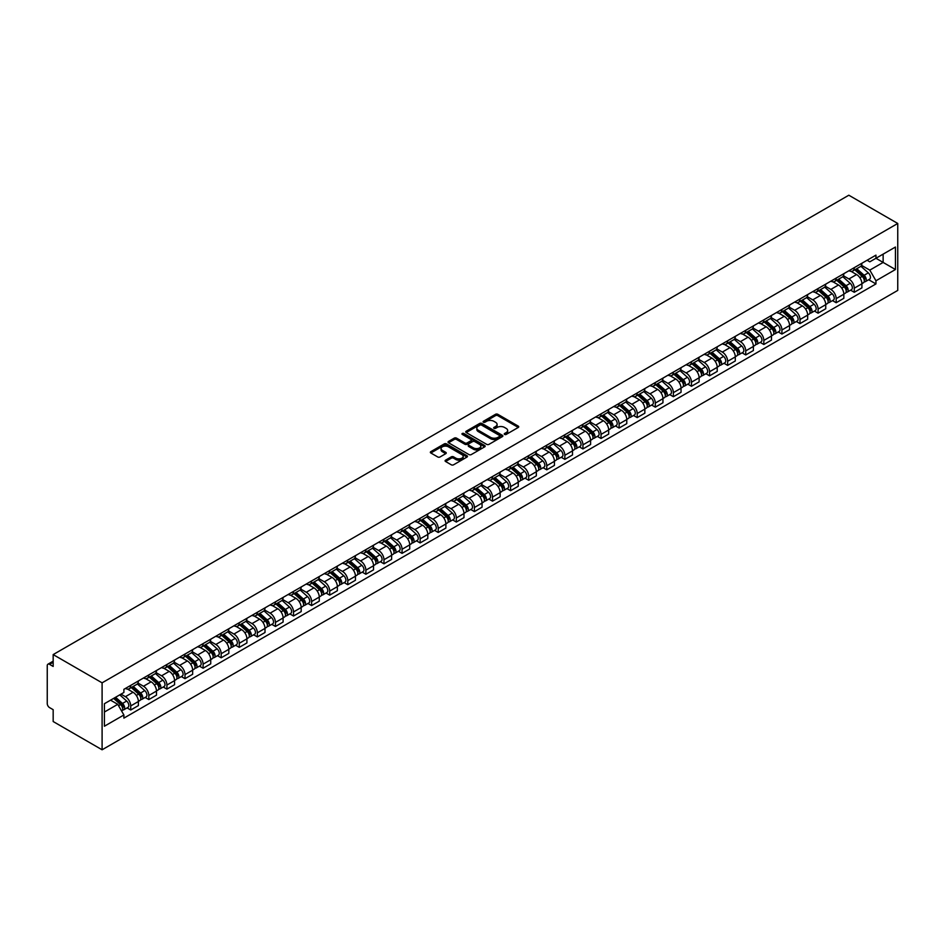 <?xml version="1.0" encoding="UTF-8"?>
<svg xmlns="http://www.w3.org/2000/svg" width="945" height="945" viewBox="0 0 945 945"><rect width="100%" height="100%" fill="white"/><g stroke="black" fill="none" stroke-linecap="round" stroke-linejoin="round"><path stroke-width="1.42" d="M504.595 434.428A1.122 0.65 0 0 0 506.189 434.428L518.273 427.447A1.607 0.933 0 0 0 518.746 426.786A1.607 0.933 0 0 0 518.273 426.136L497.791 414.3A1.607 0.933 0 0 0 495.511 414.3L483.427 421.281A1.122 0.65 0 0 0 485.021 422.202L486.58 421.305A5.15 2.977 0 0 1 493.869 421.305L495.57 422.285A5.15 2.977 0 0 1 497.082 424.388A5.15 2.977 0 0 1 495.57 426.49L494.011 427.4A1.122 0.65 0 0 0 495.605 428.321L497.164 427.412A5.15 2.977 0 0 1 504.453 427.412L506.154 428.404A5.15 2.977 0 0 1 507.666 430.507A5.15 2.977 0 0 1 506.154 432.609L504.595 433.507A1.122 0.65 0 0 0 504.595 434.428L504.595 433.507M445.556 460.168A1.607 0.933 0 0 0 445.083 460.829A1.607 0.933 0 0 0 445.556 461.479L451.297 464.798A1.607 0.933 0 0 0 453.576 464.798L467.007 457.049A1.607 0.933 0 0 0 467.48 456.388A1.607 0.933 0 0 0 467.007 455.738L446.524 443.902A1.607 0.933 0 0 0 444.244 443.902L430.814 451.663A1.607 0.933 0 0 0 430.341 452.312A1.607 0.933 0 0 0 430.814 452.974L437.759 456.978A1.607 0.933 0 0 0 440.027 456.978L445.78 453.659A1.607 0.933 0 0 0 446.253 453.009A1.607 0.933 0 0 0 445.78 452.348L442.343 450.363A4.3 2.481 0 0 1 441.079 448.603A4.3 2.481 0 0 1 443.737 446.312A4.3 2.481 0 0 1 448.426 446.843L461.916 454.639A4.3 2.481 0 0 1 463.168 456.388A4.3 2.481 0 0 1 460.51 458.691A4.3 2.481 0 0 1 455.821 458.148L453.576 456.848A1.607 0.933 0 0 0 451.297 456.848L445.556 460.168L445.556 461.479M102.095 682.833L53.168 654.59L848.823 195.213L897.75 223.469L102.095 682.833L102.095 749.787L897.75 290.41L897.75 223.469M486.699 444.363A1.607 0.933 0 0 0 488.967 444.363L502.397 436.614A1.607 0.933 0 0 0 502.87 435.952A1.607 0.933 0 0 0 502.397 435.302L481.915 423.466A1.607 0.933 0 0 0 479.635 423.466L466.204 431.227A1.607 0.933 0 0 0 465.743 431.877A1.607 0.933 0 0 0 466.204 432.538L486.699 444.363M462.731 434.676A1.122 0.65 0 0 1 463.877 434.83L463.877 433.495L484.702 445.52A1.607 0.933 0 0 1 485.175 446.17A1.607 0.933 0 0 1 484.702 446.831L471.271 454.58A1.607 0.933 0 0 1 469.003 454.58L448.509 442.756L448.509 441.445A1.607 0.933 0 0 0 448.036 442.095A1.607 0.933 0 0 0 448.509 442.756M448.509 441.445L454.261 438.126A1.607 0.933 0 0 1 456.529 438.126L464.845 442.921A1.607 0.933 0 0 0 467.125 442.921L470.929 440.724A1.607 0.933 0 0 0 471.401 440.063A1.607 0.933 0 0 0 470.929 439.401L462.282 434.416A1.122 0.65 0 0 1 463.877 433.495M53.168 654.59L53.168 666.438L49.565 664.359A3.284 1.89 -120 0 0 47.935 664.193A3.284 1.89 -120 0 0 47.25 665.693L47.25 703.588A3.284 1.89 -120 0 0 49.565 707.604L53.168 709.683L53.168 721.531L102.095 749.787M854.268 267.648A7.548 4.359 60 0 1 852.709 271.038L860.363 266.62A7.548 4.359 -120 0 0 861.923 263.23M843.412 275.775L848.929 278.964A7.548 4.359 60 0 1 854.268 288.201L861.923 283.784A7.548 4.359 -120 0 0 856.583 274.546L851.114 271.38M861.923 283.784L861.923 287.871L854.268 292.288L850.595 290.174M852.709 271.038A7.548 4.359 60 0 1 848.988 270.695M854.268 288.201L854.268 292.288M836.183 278.09A7.548 4.359 60 0 1 834.612 281.48L842.267 277.062A7.548 4.359 -120 0 0 843.838 273.672M832.51 300.616L836.183 302.731L843.838 298.313L843.838 294.226A7.548 4.359 -120 0 0 838.498 284.988L833.018 281.823M834.612 281.48A7.548 4.359 60 0 1 830.903 281.137M825.316 286.217L830.844 289.406A7.548 4.359 60 0 1 836.183 298.644L836.183 302.731M818.086 288.544A7.548 4.359 60 0 1 816.527 291.922L824.182 287.504A7.548 4.359 -120 0 0 825.741 284.126M814.425 311.059L818.086 313.173L825.741 308.755L825.741 304.668A7.548 4.359 -120 0 0 820.414 295.431L814.933 292.277M816.527 291.922A7.548 4.359 60 0 1 812.818 291.58M807.231 296.659L812.759 299.849A7.548 4.359 60 0 1 818.086 309.086L818.086 313.173M800.002 298.986A7.548 4.359 60 0 1 798.442 302.365L806.097 297.947A7.548 4.359 -120 0 0 807.656 294.568M796.34 321.501L800.002 323.615L807.656 319.197L807.656 315.11A7.548 4.359 -120 0 0 802.317 305.873L796.848 302.719M798.442 302.365A7.548 4.359 60 0 1 794.733 302.022M789.146 307.101L794.674 310.291A7.548 4.359 60 0 1 800.002 319.528L800.002 323.615M781.917 309.428A7.548 4.359 60 0 1 780.357 312.807L788 308.389A7.548 4.359 -120 0 0 789.571 305.011M778.243 331.943L781.917 334.058L789.571 329.64L789.571 325.564A7.548 4.359 -120 0 0 784.232 316.315L778.751 313.161M780.357 312.807A7.548 4.359 60 0 1 776.636 312.476M771.049 317.544L776.577 320.733A7.548 4.359 60 0 1 781.917 329.982L781.917 334.058M763.832 319.871A7.548 4.359 60 0 1 762.261 323.249L769.915 318.831A7.548 4.359 -120 0 0 771.474 315.453M760.158 342.385L763.832 344.5L771.474 340.082L771.474 336.007A7.548 4.359 -120 0 0 766.147 326.769L760.666 323.603M762.261 323.249A7.548 4.359 60 0 1 758.551 322.918M752.964 327.986L758.492 331.187A7.548 4.359 60 0 1 763.832 340.424L763.832 344.5M745.735 330.313A7.548 4.359 60 0 1 744.176 333.703L751.83 329.285A7.548 4.359 -120 0 0 753.389 325.895M742.073 352.828L745.735 354.942L753.389 350.524L753.389 346.449A7.548 4.359 -120 0 0 748.062 337.211L742.581 334.046M744.176 333.703A7.548 4.359 60 0 1 740.467 333.361M734.879 338.44L740.407 341.629A7.548 4.359 60 0 1 745.735 350.867L745.735 354.942M727.65 340.755A7.548 4.359 60 0 1 726.091 344.145L733.745 339.728A7.548 4.359 -120 0 0 735.304 336.337M723.976 363.27L727.65 365.396L735.304 360.966L735.304 356.891A7.548 4.359 -120 0 0 729.965 347.654L724.496 344.488M726.091 344.145A7.548 4.359 60 0 1 722.37 343.803M716.794 348.882L722.311 352.072A7.548 4.359 60 0 1 727.65 361.309L727.65 365.396M709.565 351.197A7.548 4.359 60 0 1 707.994 354.588L715.649 350.17A7.548 4.359 -120 0 0 717.22 346.78M705.891 373.712L709.565 375.838L717.22 371.42L717.22 367.333A7.548 4.359 -120 0 0 711.88 358.096L706.399 354.93M707.994 354.588A7.548 4.359 60 0 1 704.285 354.245M698.698 359.324L704.226 362.514A7.548 4.359 60 0 1 709.565 371.751L709.565 375.838M691.468 361.64A7.548 4.359 60 0 1 689.909 365.03L697.564 360.612A7.548 4.359 -120 0 0 699.123 357.222M687.806 384.154L691.468 386.281L699.123 381.863L699.123 377.776A7.548 4.359 -120 0 0 693.795 368.538L688.314 365.372M689.909 365.03A7.548 4.359 60 0 1 686.2 364.687M680.613 369.767L686.141 372.956A7.548 4.359 60 0 1 691.468 382.193L691.468 386.281M673.383 372.082A7.548 4.359 60 0 1 671.824 375.472L679.479 371.054A7.548 4.359 -120 0 0 681.038 367.664M669.721 394.597L673.383 396.723L681.038 392.305L681.038 388.218A7.548 4.359 -120 0 0 675.699 378.98L670.229 375.815M671.824 375.472A7.548 4.359 60 0 1 668.115 375.13M662.528 380.209L668.056 383.398A7.548 4.359 60 0 1 673.383 392.636L673.383 396.723M655.298 382.524A7.548 4.359 60 0 1 653.739 385.914L661.382 381.496A7.548 4.359 -120 0 0 662.953 378.106M651.625 405.051L655.298 407.165L662.953 402.747L662.953 398.66A7.548 4.359 -120 0 0 657.614 389.423L652.133 386.257M653.739 385.914A7.548 4.359 60 0 1 650.018 385.572M644.431 390.651L649.959 393.841A7.548 4.359 60 0 1 655.298 403.078L655.298 407.165M637.214 392.966A7.548 4.359 60 0 1 635.642 396.357L643.297 391.939A7.548 4.359 -120 0 0 644.856 388.549M633.54 415.493L637.214 417.607L644.856 413.189L644.856 409.102A7.548 4.359 -120 0 0 639.529 399.865L634.048 396.699M635.642 396.357A7.548 4.359 60 0 1 631.933 396.014M626.346 401.093L631.874 404.283A7.548 4.359 60 0 1 637.214 413.52L637.214 417.607M619.117 403.409A7.548 4.359 60 0 1 617.557 406.799L625.212 402.381A7.548 4.359 -120 0 0 626.771 398.991M615.455 425.935L619.117 428.05L626.771 423.632L626.771 419.545A7.548 4.359 -120 0 0 621.444 410.307L615.963 407.141M617.557 406.799A7.548 4.359 60 0 1 613.848 406.456M608.261 411.536L613.789 414.725A7.548 4.359 60 0 1 619.117 423.962L619.117 428.05M601.032 413.863A7.548 4.359 60 0 1 599.473 417.241L607.127 412.823A7.548 4.359 -120 0 0 608.686 409.445M597.358 436.377L601.032 438.492L608.686 434.074L608.686 429.987A7.548 4.359 -120 0 0 603.347 420.749L597.878 417.595M599.473 417.241A7.548 4.359 60 0 1 595.752 416.899M590.176 421.978L595.693 425.167A7.548 4.359 60 0 1 601.032 434.405L601.032 438.492M582.947 424.305A7.548 4.359 60 0 1 581.376 427.683L589.03 423.265A7.548 4.359 -120 0 0 590.601 419.887M579.273 446.82L582.947 448.934L590.601 444.516L590.601 440.429A7.548 4.359 -120 0 0 585.262 431.192L579.781 428.038M581.376 427.683A7.548 4.359 60 0 1 577.667 427.341M572.079 432.42L577.608 435.61A7.548 4.359 60 0 1 582.947 444.847L582.947 448.934M564.85 434.747A7.548 4.359 60 0 1 563.291 438.126L570.945 433.708A7.548 4.359 -120 0 0 572.505 430.329M561.188 457.262L564.85 459.376L572.505 454.958L572.505 450.883A7.548 4.359 -120 0 0 567.177 441.634L561.696 438.48M563.291 438.126A7.548 4.359 60 0 1 559.582 437.795M553.994 442.862L559.523 446.052A7.548 4.359 60 0 1 564.85 455.301L564.85 459.376M546.765 445.189A7.548 4.359 60 0 1 545.206 448.568L552.86 444.15A7.548 4.359 -120 0 0 554.42 440.772M543.091 467.704L546.765 469.819L554.42 465.401L554.42 461.325A7.548 4.359 -120 0 0 549.08 452.088L543.611 448.922M545.206 448.568A7.548 4.359 60 0 1 541.497 448.237M535.909 453.305L541.438 456.506A7.548 4.359 60 0 1 546.765 465.743L546.765 469.819M528.68 455.632A7.548 4.359 60 0 1 527.121 459.022L534.764 454.592A7.548 4.359 -120 0 0 536.335 451.214M525.007 478.146L528.68 480.261L536.335 475.843L536.335 471.768A7.548 4.359 -120 0 0 530.995 462.53L525.514 459.364M527.121 459.022A7.548 4.359 60 0 1 523.4 458.679M517.813 463.747L523.341 466.948A7.548 4.359 60 0 1 528.68 476.185L528.68 480.261M510.595 466.074A7.548 4.359 60 0 1 509.024 469.464L516.679 465.046A7.548 4.359 -120 0 0 518.238 461.656M506.922 488.589L510.595 490.703L518.238 486.285L518.238 482.21A7.548 4.359 -120 0 0 512.911 472.972L507.43 469.807M509.024 469.464A7.548 4.359 60 0 1 505.315 469.122M499.728 474.201L505.256 477.39A7.548 4.359 60 0 1 510.595 486.628L510.595 490.703M492.499 476.516A7.548 4.359 60 0 1 490.939 479.906L498.594 475.489A7.548 4.359 -120 0 0 500.153 472.098M488.837 499.031L492.499 501.157L500.153 496.739L500.153 492.652A7.548 4.359 -120 0 0 494.826 483.415L489.345 480.249M490.939 479.906A7.548 4.359 60 0 1 487.23 479.564M481.643 484.643L487.171 487.833A7.548 4.359 60 0 1 492.499 497.07L492.499 501.157M474.414 486.958A7.548 4.359 60 0 1 472.854 490.349L480.509 485.931A7.548 4.359 -120 0 0 482.068 482.541M470.74 509.473L474.414 511.599L482.068 507.181L482.068 503.094A7.548 4.359 -120 0 0 476.729 493.857L471.26 490.691M472.854 490.349A7.548 4.359 60 0 1 469.133 490.006M463.558 495.085L469.074 498.275A7.548 4.359 60 0 1 474.414 507.512L474.414 511.599M456.329 497.401A7.548 4.359 60 0 1 454.758 500.791L462.412 496.373A7.548 4.359 -120 0 0 463.983 492.983M452.655 519.915L456.329 522.042L463.983 517.624L463.983 513.537A7.548 4.359 -120 0 0 458.644 504.299L453.163 501.133M454.758 500.791A7.548 4.359 60 0 1 451.048 500.448M445.461 505.528L450.989 508.717A7.548 4.359 60 0 1 456.329 517.954L456.329 522.042M438.232 507.843A7.548 4.359 60 0 1 436.673 511.233L444.327 506.815A7.548 4.359 -120 0 0 445.886 503.425M434.57 530.358L438.232 532.484L445.886 528.066L445.886 523.979A7.548 4.359 -120 0 0 440.559 514.741L435.078 511.576M436.673 511.233A7.548 4.359 60 0 1 432.964 510.891M427.376 515.97L432.904 519.159A7.548 4.359 60 0 1 438.232 528.397L438.232 532.484M420.147 518.285A7.548 4.359 60 0 1 418.588 521.675L426.242 517.258A7.548 4.359 -120 0 0 427.801 513.867M416.473 540.812L420.147 542.926L427.801 538.508L427.801 534.421A7.548 4.359 -120 0 0 422.462 525.184L416.993 522.018M418.588 521.675A7.548 4.359 60 0 1 414.867 521.333M409.291 526.412L414.82 529.602A7.548 4.359 60 0 1 420.147 538.839L420.147 542.926M402.062 528.727A7.548 4.359 60 0 1 400.503 532.118L408.145 527.7A7.548 4.359 -120 0 0 409.717 524.31M398.388 551.254L402.062 553.368L409.717 548.951L409.717 544.863A7.548 4.359 -120 0 0 404.377 535.626L398.896 532.46M400.503 532.118A7.548 4.359 60 0 1 396.782 531.775M391.195 536.855L396.723 540.044A7.548 4.359 60 0 1 402.062 549.281L402.062 553.368M383.965 539.182A7.548 4.359 60 0 1 382.406 542.56L390.061 538.142A7.548 4.359 -120 0 0 391.62 534.752M380.303 561.696L383.977 563.811L391.62 559.393L391.62 555.306A7.548 4.359 -120 0 0 386.292 546.068L380.811 542.914M382.406 542.56A7.548 4.359 60 0 1 378.697 542.217M373.11 547.297L378.638 550.486A7.548 4.359 60 0 1 383.977 559.723L383.977 563.811M365.88 549.624A7.548 4.359 60 0 1 364.321 553.002L371.976 548.584A7.548 4.359 -120 0 0 373.535 545.206M362.218 572.138L365.88 574.253L373.535 569.835L373.535 565.748A7.548 4.359 -120 0 0 368.207 556.51L362.726 553.357M364.321 553.002A7.548 4.359 60 0 1 360.612 552.66M355.025 557.739L360.553 560.928A7.548 4.359 60 0 1 365.88 570.166L365.88 574.253M347.795 560.066A7.548 4.359 60 0 1 346.236 563.444L353.891 559.027A7.548 4.359 -120 0 0 355.45 555.648M344.122 582.581L347.795 584.695L355.45 580.277L355.45 576.19A7.548 4.359 -120 0 0 350.111 566.953L344.641 563.799M346.236 563.444A7.548 4.359 60 0 1 342.515 563.114M336.928 568.181L342.456 571.371A7.548 4.359 60 0 1 347.795 580.62L347.795 584.695M329.71 570.508A7.548 4.359 60 0 1 328.139 573.887L335.794 569.469A7.548 4.359 -120 0 0 337.353 566.09M326.037 593.023L329.71 595.137L337.365 590.719L337.365 586.644A7.548 4.359 -120 0 0 332.026 577.395L326.545 574.241M328.139 573.887A7.548 4.359 60 0 1 324.43 573.556M318.843 578.623L324.371 581.825A7.548 4.359 60 0 1 329.71 591.062L329.71 595.137M311.614 580.951A7.548 4.359 60 0 1 310.055 584.329L317.709 579.911A7.548 4.359 -120 0 0 319.268 576.533M307.952 603.465L311.614 605.58L319.268 601.162L319.268 597.086A7.548 4.359 -120 0 0 313.941 587.849L308.46 584.683M310.055 584.329A7.548 4.359 60 0 1 306.345 583.998M300.758 589.066L306.286 592.267A7.548 4.359 60 0 1 311.614 601.504L311.614 605.58M293.529 591.393A7.548 4.359 60 0 1 291.97 594.783L299.624 590.365A7.548 4.359 -120 0 0 301.183 586.975M289.855 613.907L293.529 616.022L301.183 611.604L301.183 607.529A7.548 4.359 -120 0 0 295.844 598.291L290.375 595.126M291.97 594.783A7.548 4.359 60 0 1 288.249 594.44M282.673 599.52L288.201 602.709A7.548 4.359 60 0 1 293.529 611.947L293.529 616.022M275.444 601.835A7.548 4.359 60 0 1 273.885 605.225L281.527 600.807A7.548 4.359 -120 0 0 283.098 597.417M271.77 624.35L275.444 626.476L283.098 622.058L283.098 617.971A7.548 4.359 -120 0 0 277.759 608.734L272.278 605.568M273.885 605.225A7.548 4.359 60 0 1 270.164 604.883M264.576 609.962L270.105 613.151A7.548 4.359 60 0 1 275.444 622.389L275.444 626.476M257.347 612.277A7.548 4.359 60 0 1 255.788 615.668L263.442 611.25A7.548 4.359 -120 0 0 265.002 607.859M253.685 634.792L257.359 636.918L265.002 632.5L265.002 628.413A7.548 4.359 -120 0 0 259.674 619.176L254.193 616.01M255.788 615.668A7.548 4.359 60 0 1 252.079 615.325M246.491 620.404L252.02 623.594A7.548 4.359 60 0 1 257.359 632.831L257.359 636.918M239.262 622.72A7.548 4.359 60 0 1 237.703 626.11L245.357 621.692A7.548 4.359 -120 0 0 246.917 618.302M235.6 645.234L239.262 647.36L246.917 642.943L246.917 638.855A7.548 4.359 -120 0 0 241.589 629.618L236.108 626.452M237.703 626.11A7.548 4.359 60 0 1 233.994 625.767M228.406 630.847L233.935 634.036A7.548 4.359 60 0 1 239.262 643.273L239.262 647.36M221.177 633.162A7.548 4.359 60 0 1 219.618 636.552L227.272 632.134A7.548 4.359 -120 0 0 228.832 628.744M217.504 655.676L221.177 657.803L228.832 653.385L228.832 649.298A7.548 4.359 -120 0 0 223.492 640.06L218.023 636.895M219.618 636.552A7.548 4.359 60 0 1 215.897 636.209M210.31 641.289L215.838 644.478A7.548 4.359 60 0 1 221.177 653.716L221.177 657.803M203.092 643.604A7.548 4.359 60 0 1 201.521 646.994L209.176 642.576A7.548 4.359 -120 0 0 210.735 639.186M199.419 666.13L203.092 668.245L210.735 663.827L210.735 659.74A7.548 4.359 -120 0 0 205.408 650.503L199.927 647.337M201.521 646.994A7.548 4.359 60 0 1 197.812 646.652M192.225 651.731L197.753 654.92A7.548 4.359 60 0 1 203.092 664.158L203.092 668.245M184.996 654.046A7.548 4.359 60 0 1 183.436 657.436L191.091 653.019A7.548 4.359 -120 0 0 192.65 649.628M181.334 676.573L184.996 678.687L192.65 674.269L192.65 670.182A7.548 4.359 -120 0 0 187.323 660.945L181.842 657.779M183.436 657.436A7.548 4.359 60 0 1 179.727 657.094M174.14 662.173L179.668 665.363A7.548 4.359 60 0 1 184.996 674.6L184.996 678.687M166.911 664.489A7.548 4.359 60 0 1 165.351 667.879L173.006 663.461A7.548 4.359 -120 0 0 174.565 660.071M163.237 687.015L166.911 689.129L174.565 684.712L174.565 680.624A7.548 4.359 -120 0 0 169.226 671.387L163.757 668.221M165.351 667.879A7.548 4.359 60 0 1 161.63 667.536M156.055 672.616L161.583 675.805A7.548 4.359 60 0 1 166.911 685.042L166.911 689.129M148.826 674.943A7.548 4.359 60 0 1 147.266 678.321L154.909 673.903A7.548 4.359 -120 0 0 156.48 670.525M145.152 697.457L148.826 699.572L156.48 695.154L156.48 691.067A7.548 4.359 -120 0 0 151.141 681.829L145.66 678.675M147.266 678.321A7.548 4.359 60 0 1 143.545 677.978M137.958 683.058L143.486 686.247A7.548 4.359 60 0 1 148.826 695.485L148.826 699.572M130.729 685.385A7.548 4.359 60 0 1 129.17 688.763L136.824 684.345A7.548 4.359 -120 0 0 138.383 680.967M127.067 707.899L130.729 710.014L138.383 705.596L138.383 701.509A7.548 4.359 -120 0 0 133.056 692.272L127.575 689.118M129.17 688.763A7.548 4.359 60 0 1 125.461 688.421M120.995 694.15L125.401 696.689A7.548 4.359 60 0 1 130.729 705.927L130.729 710.014M867.085 260.253L869.802 261.824L895.435 247.035L883.138 254.134L883.138 262.426L869.802 270.128L861.497 265.332M104.411 712.022L117.747 704.32L123.889 714.975L104.411 726.221L104.411 703.718L123.889 692.472L123.889 689.33L875.956 255.138L875.956 258.28L895.435 269.526L875.956 280.771L869.802 270.128M895.435 247.035L895.435 269.526M123.889 714.975L123.889 718.117L875.956 283.925L875.956 280.771M117.747 704.32L110.553 700.174M868.691 279.732L875.956 283.925M505.043 434.582L506.154 433.944A5.15 2.977 0 0 0 507.666 431.841L507.666 430.507M497.082 424.388L497.082 425.734A5.15 2.977 0 0 1 495.57 427.837L494.459 428.475M518.273 426.136L518.273 427.447L497.791 415.646A1.607 0.933 0 0 0 495.511 415.646L483.875 422.368M502.386 436.625L481.915 424.813A1.607 0.933 0 0 0 479.635 424.813L466.228 432.55M499.562 436.413A1.122 0.65 0 0 0 499.562 435.491L481.572 425.108A1.122 0.65 0 0 0 479.977 425.108L478.335 426.065A5.15 2.977 0 0 0 476.823 428.168A5.15 2.977 0 0 0 478.335 430.27L490.62 437.37A5.15 2.977 0 0 0 497.909 437.37L499.562 436.413L499.562 437.759A1.122 0.65 0 0 0 499.881 437.299L499.881 435.952M476.823 428.168L476.823 429.502A5.15 2.977 0 0 0 478.335 431.605L478.335 430.27M499.562 437.759L497.909 438.704A5.15 2.977 0 0 1 490.62 438.704L478.335 431.605M448.532 442.768L454.261 439.46L454.261 438.126M471.401 440.063L471.401 441.398A1.607 0.933 0 0 1 470.929 442.059L467.125 444.256A1.607 0.933 0 0 1 464.845 444.256L456.529 439.46A1.607 0.933 0 0 0 454.261 439.46M463.877 434.83L484.679 446.843M473.469 447.895A4.3 2.481 0 0 0 478.158 448.438A4.3 2.481 0 0 0 480.816 446.146A4.3 2.481 0 0 0 479.552 444.386L474.803 441.634A1.607 0.933 0 0 0 472.524 441.634L468.708 443.843A1.607 0.933 0 0 0 468.247 444.493A1.607 0.933 0 0 0 468.708 445.154L473.469 447.895L473.469 449.241A4.3 2.481 0 0 0 478.158 449.773A4.3 2.481 0 0 0 480.816 447.481L480.816 446.146M468.247 444.493L468.247 445.839A1.607 0.933 0 0 0 468.708 446.489L468.708 445.154M473.469 449.241L468.708 446.489M463.168 456.388L463.168 457.734A4.3 2.481 0 0 1 460.51 460.026A4.3 2.481 0 0 1 455.821 459.483L453.576 458.195A1.607 0.933 0 0 0 451.297 458.195L445.579 461.491M441.079 448.603L441.079 449.938A4.3 2.481 0 0 0 442.343 451.698L442.343 450.363M445.756 453.683L442.343 451.698M466.984 457.061L446.524 445.249A1.607 0.933 0 0 0 444.244 445.249L430.837 452.986M854.788 269.833L862.159 276.412A4.099 2.362 60 0 1 863.447 282.756L861.923 283.63M854.989 270.01L858.462 272.006M855.532 269.408L863.742 276.72A1.973 1.134 60 0 1 864.356 279.767A1.973 1.134 60 0 1 864.179 279.838M856.761 268.699L864.132 275.278A4.099 2.362 60 0 1 865.419 281.61A4.099 2.362 60 0 1 864.179 281.74M860.871 266.23L868.313 272.869A4.099 2.362 60 0 1 869.589 279.2L865.419 281.61M836.703 280.275L844.074 286.855A4.099 2.362 60 0 1 845.362 293.198L843.826 294.072M836.904 280.452L840.365 282.46M837.447 279.85L845.645 287.162A1.973 1.134 60 0 1 846.271 290.209A1.973 1.134 60 0 1 846.082 290.28M838.676 279.141L846.047 285.721A4.099 2.362 60 0 1 847.334 292.052A4.099 2.362 60 0 1 846.094 292.182M842.786 276.672L850.216 283.311A4.099 2.362 60 0 1 851.504 289.642L847.334 292.052M818.618 290.717L825.989 297.297A4.099 2.362 60 0 1 827.277 303.64L825.741 304.514M818.807 290.895L822.28 292.903M819.362 290.292L827.56 297.616A1.973 1.134 60 0 1 828.174 300.652A1.973 1.134 60 0 1 827.997 300.723M820.591 289.583L827.962 296.163A4.099 2.362 60 0 1 829.249 302.494A4.099 2.362 60 0 1 828.009 302.636M824.701 287.115L832.132 293.753A4.099 2.362 60 0 1 833.419 300.085L829.249 302.494M800.521 301.16L807.892 307.739A4.099 2.362 60 0 1 809.18 314.083L807.656 314.968M800.722 301.337L804.195 303.345M801.265 300.734L809.475 308.058A1.973 1.134 60 0 1 810.089 311.094A1.973 1.134 60 0 1 809.912 311.165M802.494 300.026L809.865 306.605A4.099 2.362 60 0 1 811.153 312.937A4.099 2.362 60 0 1 809.912 313.079M806.605 297.557L814.047 304.195A4.099 2.362 60 0 1 815.334 310.527L811.153 312.937M782.436 311.602L789.807 318.181A4.099 2.362 60 0 1 791.095 324.525L789.571 325.411M782.637 311.779L786.098 313.787M783.181 311.177L791.378 318.5A1.973 1.134 60 0 1 792.005 321.536A1.973 1.134 60 0 1 791.827 321.607M784.409 310.468L791.78 317.047A4.099 2.362 60 0 1 793.068 323.391A4.099 2.362 60 0 1 791.827 323.521M788.52 307.999L795.95 314.638A4.099 2.362 60 0 1 797.237 320.981L793.068 323.391M764.351 322.056L771.722 328.624A4.099 2.362 60 0 1 773.01 334.967L771.474 335.853M764.54 322.221L768.013 324.229M765.096 321.619L773.293 328.943A1.973 1.134 60 0 1 773.908 331.978A1.973 1.134 60 0 1 773.731 332.049M766.324 320.91L773.695 327.49A4.099 2.362 60 0 1 774.983 333.833A4.099 2.362 60 0 1 773.742 333.963M770.435 318.441L777.865 325.08A4.099 2.362 60 0 1 779.152 331.423L774.983 333.833M746.266 332.498L753.637 339.066A4.099 2.362 60 0 1 754.913 345.409L753.389 346.295M746.455 332.664L749.928 334.672M747.011 332.061L755.209 339.385A1.973 1.134 60 0 1 755.823 342.421A1.973 1.134 60 0 1 755.646 342.492M748.227 331.352L755.598 337.932A4.099 2.362 60 0 1 756.886 344.275A4.099 2.362 60 0 1 755.657 344.405M752.338 328.884L759.78 335.522A4.099 2.362 60 0 1 761.068 341.866L756.886 344.275M728.17 342.94L735.541 349.508A4.099 2.362 60 0 1 736.828 355.852L735.304 356.737M728.371 343.106L731.843 345.114M728.914 342.503L737.124 349.827A1.973 1.134 60 0 1 737.738 352.875A1.973 1.134 60 0 1 737.561 352.946M730.142 341.795L737.513 348.374A4.099 2.362 60 0 1 738.801 354.718A4.099 2.362 60 0 1 737.561 354.847M734.253 339.326L741.695 345.964A4.099 2.362 60 0 1 742.971 352.308L738.801 354.718M710.085 353.383L717.456 359.962A4.099 2.362 60 0 1 718.743 366.294L717.208 367.18M710.286 353.56L713.747 355.556M710.829 352.946L719.027 360.269A1.973 1.134 60 0 1 719.653 363.317A1.973 1.134 60 0 1 719.464 363.388M712.057 352.237L719.428 358.816A4.099 2.362 60 0 1 720.716 365.16A4.099 2.362 60 0 1 719.476 365.29M716.168 349.78L723.598 356.407A4.099 2.362 60 0 1 724.886 362.75L720.716 365.16M692 363.825L699.371 370.405A4.099 2.362 60 0 1 700.658 376.736L699.123 377.622M692.189 364.002L695.662 365.998M692.744 363.4L700.942 370.712A1.973 1.134 60 0 1 701.556 373.759A1.973 1.134 60 0 1 701.379 373.83M693.973 362.691L701.344 369.259A4.099 2.362 60 0 1 702.619 375.602A4.099 2.362 60 0 1 701.391 375.732M698.072 360.222L705.513 366.849A4.099 2.362 60 0 1 706.801 373.192L702.619 375.602M673.903 374.267L681.274 380.847A4.099 2.362 60 0 1 682.562 387.178L681.038 388.064M674.104 374.444L677.577 376.441M674.647 373.842L682.857 381.154A1.973 1.134 60 0 1 683.471 384.202A1.973 1.134 60 0 1 683.294 384.272M675.876 373.133L683.247 379.701A4.099 2.362 60 0 1 684.534 386.044A4.099 2.362 60 0 1 683.294 386.174M679.987 370.664L687.428 377.291A4.099 2.362 60 0 1 688.716 383.635L684.534 386.044M655.818 384.709L663.189 391.289A4.099 2.362 60 0 1 664.477 397.621L662.953 398.506M656.019 384.887L659.48 386.883M656.562 384.284L664.76 391.596A1.973 1.134 60 0 1 665.386 394.644A1.973 1.134 60 0 1 665.209 394.715M657.791 383.575L665.162 390.143A4.099 2.362 60 0 1 666.449 396.487A4.099 2.362 60 0 1 665.209 396.616M661.902 381.107L669.332 387.733A4.099 2.362 60 0 1 670.619 394.077L666.449 396.487M637.733 395.152L645.104 401.731A4.099 2.362 60 0 1 646.392 408.075L644.856 408.949M637.922 395.329L641.395 397.325M638.477 394.726L646.675 402.038A1.973 1.134 60 0 1 647.29 405.086A1.973 1.134 60 0 1 647.112 405.157M639.706 394.018L647.077 400.597A4.099 2.362 60 0 1 648.364 406.929A4.099 2.362 60 0 1 647.124 407.059M643.817 391.549L651.247 398.188A4.099 2.362 60 0 1 652.534 404.519L648.364 406.929M619.648 405.594L627.019 412.174A4.099 2.362 60 0 1 628.295 418.517L626.771 419.391M619.837 405.771L623.31 407.779M620.381 405.169L628.59 412.481A1.973 1.134 60 0 1 629.205 415.528A1.973 1.134 60 0 1 629.027 415.599M621.609 404.46L628.98 411.04A4.099 2.362 60 0 1 630.268 417.371A4.099 2.362 60 0 1 629.039 417.501M625.72 401.991L633.162 408.63A4.099 2.362 60 0 1 634.449 414.961L630.268 417.371M601.552 416.036L608.923 422.616A4.099 2.362 60 0 1 610.21 428.959L608.686 429.833M601.752 416.213L605.213 418.222M602.296 415.611L610.505 422.923A1.973 1.134 60 0 1 611.12 425.971A1.973 1.134 60 0 1 610.942 426.041M603.524 414.902L610.895 421.482A4.099 2.362 60 0 1 612.183 427.813A4.099 2.362 60 0 1 610.942 427.955M607.635 412.433L615.065 419.072A4.099 2.362 60 0 1 616.353 425.404L612.183 427.813M583.467 426.478L590.838 433.058A4.099 2.362 60 0 1 592.125 439.401L590.59 440.287M583.656 426.656L587.129 428.664M584.211 426.053L592.409 433.377A1.973 1.134 60 0 1 593.035 436.413A1.973 1.134 60 0 1 592.846 436.484M585.439 425.344L592.81 431.924A4.099 2.362 60 0 1 594.098 438.256A4.099 2.362 60 0 1 592.858 438.397M589.55 422.876L596.98 429.514A4.099 2.362 60 0 1 598.268 435.846L594.098 438.256M565.382 436.921L572.753 443.5A4.099 2.362 60 0 1 574.04 449.844L572.505 450.73M565.571 437.098L569.044 439.106M566.126 436.495L574.324 443.819A1.973 1.134 60 0 1 574.938 446.855A1.973 1.134 60 0 1 574.761 446.926M567.354 435.787L574.725 442.366A4.099 2.362 60 0 1 576.001 448.71A4.099 2.362 60 0 1 574.773 448.84M571.453 433.318L578.895 439.957A4.099 2.362 60 0 1 580.183 446.3L576.001 448.71M547.285 447.375L554.656 453.943A4.099 2.362 60 0 1 555.943 460.286L554.42 461.172M547.486 447.54L550.959 449.548M548.029 446.938L556.239 454.261A1.973 1.134 60 0 1 556.853 457.297A1.973 1.134 60 0 1 556.676 457.368M549.258 446.229L556.629 452.809A4.099 2.362 60 0 1 557.916 459.152A4.099 2.362 60 0 1 556.676 459.282M553.368 443.76L560.81 450.399A4.099 2.362 60 0 1 562.098 456.742L557.916 459.152M529.2 457.817L536.571 464.385A4.099 2.362 60 0 1 537.859 470.728L536.335 471.614M529.401 457.982L532.862 459.991M529.944 457.38L538.142 464.704A1.973 1.134 60 0 1 538.768 467.74A1.973 1.134 60 0 1 538.579 467.81M531.173 456.671L538.544 463.251A4.099 2.362 60 0 1 539.831 469.594A4.099 2.362 60 0 1 538.591 469.724M535.283 454.202L542.713 460.841A4.099 2.362 60 0 1 544.001 467.184L539.831 469.594M511.115 468.259L518.486 474.827A4.099 2.362 60 0 1 519.774 481.17L518.238 482.056M511.304 468.425L514.777 470.433M511.859 467.822L520.057 475.146A1.973 1.134 60 0 1 520.671 478.182A1.973 1.134 60 0 1 520.494 478.264M513.088 467.113L520.459 473.693A4.099 2.362 60 0 1 521.746 480.036A4.099 2.362 60 0 1 520.506 480.166M517.198 464.645L524.629 471.283A4.099 2.362 60 0 1 525.916 477.627L521.746 480.036M493.03 478.702L500.401 485.281A4.099 2.362 60 0 1 501.677 491.613L500.153 492.499M493.219 478.867L496.692 480.875M493.762 478.264L501.972 485.588A1.973 1.134 60 0 1 502.586 488.636A1.973 1.134 60 0 1 502.409 488.707M494.991 477.556L502.362 484.135A4.099 2.362 60 0 1 503.65 490.479A4.099 2.362 60 0 1 502.421 490.609M499.102 475.099L506.544 481.726A4.099 2.362 60 0 1 507.831 488.069L503.65 490.479M474.933 489.144L482.304 495.723A4.099 2.362 60 0 1 483.592 502.055L482.068 502.941M475.134 489.321L478.595 491.317M475.678 488.707L483.887 496.03A1.973 1.134 60 0 1 484.502 499.078A1.973 1.134 60 0 1 484.324 499.149M476.906 487.998L484.277 494.578A4.099 2.362 60 0 1 485.565 500.921A4.099 2.362 60 0 1 484.324 501.051M481.017 485.541L488.447 492.168A4.099 2.362 60 0 1 489.734 498.511L485.565 500.921M456.848 499.586L464.219 506.166A4.099 2.362 60 0 1 465.507 512.497L463.971 513.383M457.037 499.763L460.51 501.76M457.593 499.161L465.79 506.473A1.973 1.134 60 0 1 466.417 509.52A1.973 1.134 60 0 1 466.228 509.591M458.821 498.452L466.192 505.02A4.099 2.362 60 0 1 467.48 511.363A4.099 2.362 60 0 1 466.239 511.493M462.932 495.983L470.362 502.61A4.099 2.362 60 0 1 471.649 508.953L467.48 511.363M438.763 510.028L446.135 516.608A4.099 2.362 60 0 1 447.422 522.939L445.886 523.825M438.952 510.205L442.425 512.202M439.508 509.603L447.706 516.915A1.973 1.134 60 0 1 448.32 519.963A1.973 1.134 60 0 1 448.143 520.034M440.736 508.894L448.107 515.462A4.099 2.362 60 0 1 449.383 521.805A4.099 2.362 60 0 1 448.154 521.935M444.835 506.425L452.277 513.052A4.099 2.362 60 0 1 453.565 519.396L449.383 521.805M420.667 520.471L428.038 527.05A4.099 2.362 60 0 1 429.325 533.393L427.801 534.268M420.868 520.648L424.34 522.644M421.411 520.045L429.621 527.357A1.973 1.134 60 0 1 430.235 530.405A1.973 1.134 60 0 1 430.058 530.476M422.639 519.337L430.01 525.916A4.099 2.362 60 0 1 431.298 532.248A4.099 2.362 60 0 1 430.058 532.378M426.75 516.868L434.192 523.506A4.099 2.362 60 0 1 435.48 529.838L431.298 532.248M402.582 530.913L409.953 537.492A4.099 2.362 60 0 1 411.24 543.836L409.717 544.71M402.783 531.09L406.244 533.086M403.326 530.488L411.524 537.799A1.973 1.134 60 0 1 412.15 540.847A1.973 1.134 60 0 1 411.961 540.918M404.555 529.779L411.925 536.358A4.099 2.362 60 0 1 413.213 542.69A4.099 2.362 60 0 1 411.973 542.82M408.665 527.31L416.095 533.949A4.099 2.362 60 0 1 417.383 540.28L413.213 542.69M384.497 541.355L391.868 547.935A4.099 2.362 60 0 1 393.155 554.278L391.62 555.152M384.686 541.532L388.159 543.54M385.241 540.93L393.439 548.242A1.973 1.134 60 0 1 394.053 551.289A1.973 1.134 60 0 1 393.876 551.36M386.47 540.221L393.841 546.801A4.099 2.362 60 0 1 395.128 553.132A4.099 2.362 60 0 1 393.888 553.262M390.58 537.752L398.01 544.391A4.099 2.362 60 0 1 399.298 550.722L395.128 553.132M366.412 551.797L373.771 558.377A4.099 2.362 60 0 1 375.059 564.72L373.535 565.606M366.601 551.974L370.074 553.983M367.144 551.372L375.354 558.696A1.973 1.134 60 0 1 375.968 561.732A1.973 1.134 60 0 1 375.791 561.803M368.373 550.663L375.744 557.243A4.099 2.362 60 0 1 377.031 563.574A4.099 2.362 60 0 1 375.791 563.716M372.484 548.194L379.925 554.833A4.099 2.362 60 0 1 381.213 561.165L377.031 563.574M348.315 562.24L355.686 568.819A4.099 2.362 60 0 1 356.974 575.162L355.45 576.048M348.516 562.417L351.977 564.425M349.059 561.814L357.257 569.138A1.973 1.134 60 0 1 357.883 572.174A1.973 1.134 60 0 1 357.706 572.245M350.288 561.106L357.659 567.685A4.099 2.362 60 0 1 358.946 574.017A4.099 2.362 60 0 1 357.706 574.158M354.399 558.637L361.829 565.275A4.099 2.362 60 0 1 363.116 571.607L358.946 574.017M330.23 572.682L337.601 579.261A4.099 2.362 60 0 1 338.889 585.605L337.353 586.491M330.419 572.859L333.892 574.867M330.974 572.257L339.172 579.58A1.973 1.134 60 0 1 339.787 582.616A1.973 1.134 60 0 1 339.609 582.687M332.203 571.548L339.574 578.127A4.099 2.362 60 0 1 340.861 584.471A4.099 2.362 60 0 1 339.621 584.601M336.314 569.079L343.744 575.718A4.099 2.362 60 0 1 345.031 582.061L340.861 584.471M312.145 583.136L319.516 589.704A4.099 2.362 60 0 1 320.804 596.047L319.268 596.933M312.334 583.301L315.807 585.309M312.889 582.699L321.087 590.023A1.973 1.134 60 0 1 321.702 593.058A1.973 1.134 60 0 1 321.524 593.129M314.118 581.99L321.477 588.57A4.099 2.362 60 0 1 322.765 594.913A4.099 2.362 60 0 1 321.536 595.043M318.217 579.521L325.659 586.16A4.099 2.362 60 0 1 326.946 592.503L322.765 594.913M294.049 593.578L301.42 600.146A4.099 2.362 60 0 1 302.707 606.489L301.183 607.375M294.249 593.743L297.722 595.752M294.793 593.141L303.002 600.465A1.973 1.134 60 0 1 303.617 603.501A1.973 1.134 60 0 1 303.439 603.571M296.021 592.432L303.392 599.012A4.099 2.362 60 0 1 304.68 605.355A4.099 2.362 60 0 1 303.439 605.485M300.132 589.963L307.574 596.602A4.099 2.362 60 0 1 308.861 602.945L304.68 605.355M275.964 604.02L283.335 610.6A4.099 2.362 60 0 1 284.622 616.931L283.098 617.817M276.164 604.186L279.625 606.194M276.708 603.583L284.906 610.907A1.973 1.134 60 0 1 285.532 613.955A1.973 1.134 60 0 1 285.343 614.026M277.936 602.875L285.307 609.454A4.099 2.362 60 0 1 286.595 615.797A4.099 2.362 60 0 1 285.355 615.927M282.047 600.418L289.477 607.044A4.099 2.362 60 0 1 290.765 613.388L286.595 615.797M257.879 614.463L265.25 621.042A4.099 2.362 60 0 1 266.537 627.374L265.002 628.26M258.068 614.64L261.541 616.636M258.623 614.026L266.821 621.349A1.973 1.134 60 0 1 267.435 624.397A1.973 1.134 60 0 1 267.258 624.468M259.851 613.317L267.222 619.896A4.099 2.362 60 0 1 268.51 626.24A4.099 2.362 60 0 1 267.27 626.37M263.962 610.86L271.392 617.487A4.099 2.362 60 0 1 272.68 623.83L268.51 626.24M239.782 624.905L247.153 631.484A4.099 2.362 60 0 1 248.44 637.816L246.917 638.702M239.983 625.082L243.456 627.078M240.526 624.48L248.736 631.792A1.973 1.134 60 0 1 249.35 634.839A1.973 1.134 60 0 1 249.173 634.91M241.755 623.771L249.126 630.339A4.099 2.362 60 0 1 250.413 636.682A4.099 2.362 60 0 1 249.173 636.812M245.865 621.302L253.307 627.929A4.099 2.362 60 0 1 254.595 634.272L250.413 636.682M221.697 635.347L229.068 641.927A4.099 2.362 60 0 1 230.356 648.258L228.832 649.144M221.898 635.524L225.359 637.521M222.441 634.922L230.639 642.234A1.973 1.134 60 0 1 231.265 645.281A1.973 1.134 60 0 1 231.088 645.352M223.67 634.213L231.041 640.781A4.099 2.362 60 0 1 232.328 647.124A4.099 2.362 60 0 1 231.088 647.254M227.78 631.744L235.21 638.371A4.099 2.362 60 0 1 236.498 644.714L232.328 647.124M203.612 645.789L210.983 652.369A4.099 2.362 60 0 1 212.271 658.7L210.735 659.586M203.801 645.967L207.274 647.963M204.356 645.364L212.554 652.676A1.973 1.134 60 0 1 213.168 655.724A1.973 1.134 60 0 1 212.991 655.795M205.585 644.655L212.956 651.235A4.099 2.362 60 0 1 214.243 657.566A4.099 2.362 60 0 1 213.003 657.696M209.696 642.187L217.126 648.813A4.099 2.362 60 0 1 218.413 655.157L214.243 657.566M185.527 656.232L192.898 662.811A4.099 2.362 60 0 1 194.186 669.154L192.65 670.029M185.716 656.409L189.189 658.405M186.271 655.806L194.469 663.118A1.973 1.134 60 0 1 195.083 666.166A1.973 1.134 60 0 1 194.906 666.237M187.5 655.098L194.859 661.677A4.099 2.362 60 0 1 196.147 668.009A4.099 2.362 60 0 1 194.918 668.139M191.599 652.629L199.041 659.267A4.099 2.362 60 0 1 200.328 665.599L196.147 668.009M167.43 666.674L174.801 673.253A4.099 2.362 60 0 1 176.089 679.597L174.565 680.471M167.631 666.851L171.104 668.859M168.175 666.249L176.384 673.561A1.973 1.134 60 0 1 176.998 676.608A1.973 1.134 60 0 1 176.821 676.679M169.403 665.54L176.774 672.119A4.099 2.362 60 0 1 178.062 678.451A4.099 2.362 60 0 1 176.821 678.581M173.514 663.071L180.956 669.71A4.099 2.362 60 0 1 182.243 676.041L178.062 678.451M149.345 677.116L156.716 683.696A4.099 2.362 60 0 1 158.004 690.039L156.468 690.913M149.546 677.293L153.007 679.301M150.09 676.691L158.287 684.015A1.973 1.134 60 0 1 158.914 687.05A1.973 1.134 60 0 1 158.725 687.121M151.318 675.982L158.689 682.562A4.099 2.362 60 0 1 159.977 688.893A4.099 2.362 60 0 1 158.736 689.035M155.429 673.513L162.859 680.152A4.099 2.362 60 0 1 164.147 686.483L159.977 688.893M131.261 687.558L138.631 694.138A4.099 2.362 60 0 1 139.919 700.481L138.383 701.367M131.45 687.736L134.922 689.744M132.005 687.133L140.203 694.457A1.973 1.134 60 0 1 140.817 697.493A1.973 1.134 60 0 1 140.64 697.564M133.233 686.424L140.604 693.004A4.099 2.362 60 0 1 141.892 699.335A4.099 2.362 60 0 1 140.651 699.477M137.344 683.956L144.774 690.594A4.099 2.362 60 0 1 146.062 696.926L141.892 699.335M113.624 698.402L120.535 704.58A4.099 2.362 60 0 1 121.822 710.923L121.621 711.042M113.695 698.367L116.837 700.186M114.369 697.977L122.118 704.899A1.973 1.134 60 0 1 122.732 707.935A1.973 1.134 60 0 1 122.555 708.006M115.585 697.268L122.507 703.446A4.099 2.362 60 0 1 123.795 709.789A4.099 2.362 60 0 1 122.555 709.919M119.767 694.858L126.689 701.036A4.099 2.362 60 0 1 127.977 707.38L123.795 709.789M148.826 695.485L156.48 691.067M166.911 685.042L174.565 680.624M184.996 674.6L192.65 670.182M203.092 664.158L210.735 659.74M221.177 653.716L228.832 649.298M239.262 643.273L246.917 638.855M257.359 632.831L265.002 628.413M275.444 622.389L283.098 617.971M293.529 611.947L301.183 607.529M311.614 601.504L319.268 597.086M329.71 591.062L337.365 586.644M347.795 580.62L355.45 576.19M365.88 570.166L373.535 565.748M383.977 559.723L391.62 555.306M402.062 549.281L409.717 544.863M420.147 538.839L427.801 534.421M438.232 528.397L445.886 523.979M456.329 517.954L463.983 513.537M474.414 507.512L482.068 503.094M492.499 497.07L500.153 492.652M510.595 486.628L518.238 482.21M528.68 476.185L536.335 471.768M546.765 465.743L554.42 461.325M564.85 455.301L572.505 450.883M582.947 444.847L590.601 440.429M601.032 434.405L608.686 429.987M619.117 423.962L626.771 419.545M637.214 413.52L644.856 409.102M655.298 403.078L662.953 398.66M673.383 392.636L681.038 388.218M691.468 382.193L699.123 377.776M709.565 371.751L717.22 367.333M727.65 361.309L735.304 356.891M745.735 350.867L753.389 346.449M763.832 340.424L771.474 336.007M781.917 329.982L789.571 325.564M800.002 319.528L807.656 315.11M818.086 309.086L825.741 304.668M836.183 298.644L843.838 294.226M130.729 705.927L138.383 701.509M125.401 696.689L133.056 692.272M143.486 686.247L151.141 681.829M161.583 675.805L169.226 671.387M179.668 665.363L187.323 660.945M197.753 654.92L205.408 650.503M215.838 644.478L223.492 640.06M233.935 634.036L241.589 629.618M252.02 623.594L259.674 619.176M270.105 613.151L277.759 608.734M288.201 602.709L295.844 598.291M306.286 592.267L313.941 587.849M324.371 581.825L332.026 577.395M342.456 571.371L350.111 566.953M360.553 560.928L368.207 556.51M378.638 550.486L386.292 546.068M396.723 540.044L404.377 535.626M414.82 529.602L422.462 525.184M432.904 519.159L440.559 514.741M450.989 508.717L458.644 504.299M469.074 498.275L476.729 493.857M487.171 487.833L494.826 483.415M505.256 477.39L512.911 472.972M523.341 466.948L530.995 462.53M541.438 456.506L549.08 452.088M559.523 446.052L567.177 441.634M577.608 435.61L585.262 431.192M595.693 425.167L603.347 420.749M613.789 414.725L621.444 410.307M631.874 404.283L639.529 399.865M649.959 393.841L657.614 389.423M668.056 383.398L675.699 378.98M686.141 372.956L693.795 368.538M704.226 362.514L711.88 358.096M722.311 352.072L729.965 347.654M740.407 341.629L748.062 337.211M758.492 331.187L766.147 326.769M776.577 320.733L784.232 316.315M794.674 310.291L802.317 305.873M812.759 299.849L820.414 295.431M830.844 289.406L838.498 284.988M848.929 278.964L856.583 274.546M53.168 662.28L49.565 664.359M506.154 433.944L506.154 432.609M494.011 428.321L494.011 427.4M495.57 427.837L495.57 426.49M483.427 422.202L483.427 421.281M495.511 415.646L495.511 414.3M497.791 415.646L497.791 414.3M466.204 432.538L466.204 431.227M479.635 424.813L479.635 423.466M481.915 424.813L481.915 423.466M502.397 436.614L502.397 435.302M490.62 438.704L490.62 437.37M497.909 438.704L497.909 437.37M456.529 439.46L456.529 438.126M464.845 444.256L464.845 442.921M467.125 444.256L467.125 442.921M470.929 442.059L470.929 440.724M484.702 446.831L484.702 445.52M451.297 458.195L451.297 456.848M453.576 458.195L453.576 456.848M455.821 459.483L455.821 458.148M445.78 453.659L445.78 452.348M430.814 452.974L430.814 451.663M444.244 445.249L444.244 443.902M446.524 445.249L446.524 443.902M467.007 457.049L467.007 455.738M862.159 276.412L859.867 277.736M864.758 278.87L864.025 279.295M868.313 272.869L864.132 275.278M844.074 286.855L841.771 288.178M846.673 289.312L845.94 289.737M850.216 283.311L846.047 285.721M825.989 297.297L823.686 298.62M828.588 299.754L827.844 300.179M832.132 293.753L827.962 296.163M807.892 307.739L805.601 309.062M810.491 310.196L809.759 310.621M814.047 304.195L809.865 306.605M789.807 318.181L787.516 319.516M792.406 320.638L791.674 321.064M795.95 314.638L791.78 317.047M771.722 328.624L769.419 329.959M774.321 331.081L773.577 331.506M777.865 325.08L773.695 327.49M753.637 339.066L751.334 340.401M756.236 341.523L755.492 341.948M759.78 335.522L755.598 337.932M735.541 349.508L733.249 350.843M738.139 351.965L737.407 352.39M741.695 345.964L737.513 348.374M717.456 359.962L715.152 361.285M720.055 362.407L719.322 362.833M723.598 356.407L719.428 358.816M699.371 370.405L697.067 371.728M701.97 372.85L701.225 373.287M705.513 366.849L701.344 369.259M681.274 380.847L678.982 382.17M683.873 383.292L683.14 383.729M687.428 377.291L683.247 379.701M663.189 391.289L660.898 392.612M665.788 393.746L665.056 394.171M669.332 387.733L665.162 390.143M645.104 401.731L642.801 403.054M647.703 404.188L646.959 404.614M651.247 398.188L647.077 400.597M627.019 412.174L624.716 413.497M629.618 414.631L628.874 415.056M633.162 408.63L628.98 411.04M608.923 422.616L606.631 423.939M611.521 425.073L610.789 425.498M615.065 419.072L610.895 421.482M590.838 433.058L588.534 434.381M593.436 435.515L592.692 435.94M596.98 429.514L592.81 431.924M572.753 443.5L570.449 444.835M575.351 445.957L574.607 446.383M578.895 439.957L574.725 442.366M554.656 453.943L552.364 455.277M557.255 456.4L556.522 456.825M560.81 450.399L556.629 452.809M536.571 464.385L534.279 465.72M539.17 466.842L538.437 467.267M542.713 460.841L538.544 463.251M518.486 474.827L516.183 476.162M521.085 477.284L520.341 477.709M524.629 471.283L520.459 473.693M500.401 485.281L498.098 486.604M503 487.726L502.256 488.152M506.544 481.726L502.362 484.135M482.304 495.723L480.013 497.046M484.903 498.169L484.171 498.594M488.447 492.168L484.277 494.578M464.219 506.166L461.916 507.489M466.818 508.611L466.074 509.048M470.362 502.61L466.192 505.02M446.135 516.608L443.831 517.931M448.733 519.065L447.989 519.49M452.277 513.052L448.107 515.462M428.038 527.05L425.746 528.373M430.636 529.507L429.904 529.932M434.192 523.506L430.01 525.916M409.953 537.492L407.661 538.815M412.552 539.949L411.819 540.375M416.095 533.949L411.925 536.358M391.868 547.935L389.564 549.258M394.467 550.392L393.722 550.817M398.01 544.391L393.841 546.801M373.771 558.377L371.479 559.7M376.382 560.834L375.637 561.259M379.925 554.833L375.744 557.243M355.686 568.819L353.395 570.154M358.285 571.276L357.553 571.701M361.829 565.275L357.659 567.685M337.601 579.261L335.298 580.596M340.2 581.718L339.456 582.144M343.744 575.718L339.574 578.127M319.516 589.704L317.213 591.038M322.115 592.161L321.371 592.586M325.659 586.16L321.477 588.57M301.42 600.146L299.128 601.481M304.018 602.603L303.286 603.028M307.574 596.602L303.392 599.012M283.335 610.6L281.031 611.923M285.933 613.045L285.201 613.47M289.477 607.044L285.307 609.454M265.25 621.042L262.946 622.365M267.848 623.487L267.104 623.913M271.392 617.487L267.222 619.896M247.153 631.484L244.861 632.807M249.763 633.93L249.019 634.367M253.307 627.929L249.126 630.339M229.068 641.927L226.776 643.25M231.667 644.384L230.934 644.809M235.21 638.371L231.041 640.781M210.983 652.369L208.68 653.692M213.582 654.826L212.838 655.251M217.126 648.813L212.956 651.235M192.898 662.811L190.595 664.134M195.497 665.268L194.753 665.693M199.041 659.267L194.859 661.677M174.801 673.253L172.51 674.576M177.4 675.71L176.668 676.136M180.956 669.71L176.774 672.119M156.716 683.696L154.413 685.019M159.315 686.153L158.583 686.578M162.859 680.152L158.689 682.562M138.631 694.138L136.328 695.461M141.23 696.595L140.486 697.02M144.774 690.594L140.604 693.004M120.535 704.58L118.562 705.726M123.145 707.037L122.401 707.462M126.689 701.036L122.507 703.446M47.935 664.193L53.168 661.181"/></g></svg>
